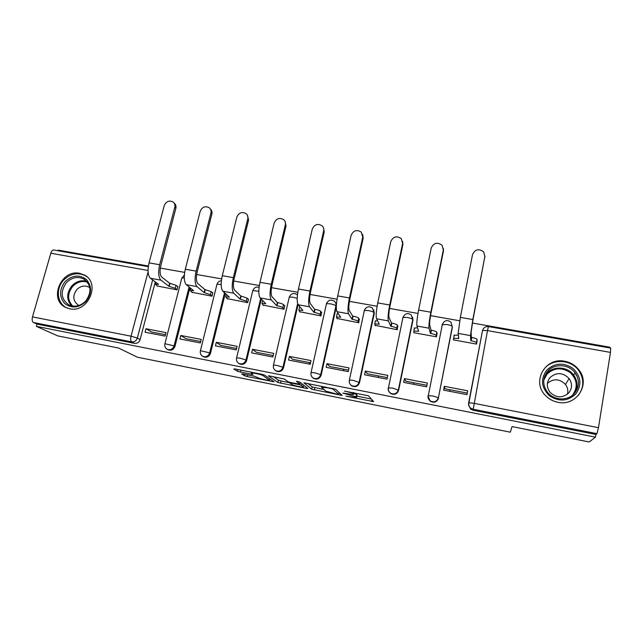 <?xml version="1.0" encoding="UTF-8"?>
<svg xmlns="http://www.w3.org/2000/svg" width="643" height="643" viewBox="0 0 643 643"><rect width="100%" height="100%" fill="white"/><g stroke="black" fill="none" stroke-linecap="round" stroke-linejoin="round"><path stroke-width="0.96" d="M345.974 396.16L373.607 401.626L368.495 395.799L344.495 391.129C349.109 392.101 351.97 392.961 353.071 393.717L353.32 394.545L342.759 393.114L356.093 396.803L356.343 397.583L345.974 396.16M336.393 304.573L335.493 302.596M350.499 384.723L351.729 385.88C355.418 387.496 358.022 386.403 359.533 382.609L374.29 313.254L373.72 309.813M388.814 391.241L390.598 393.484C394.408 395.26 397.093 394.191 398.652 390.285L412.959 320.126L412.693 317.337M557.851 402.277C576.192 406.641 590.748 384.426 579.07 370.103C575.453 365.377 570.687 362.435 564.779 361.278C545.489 356.881 531.335 381.315 545.256 395.276C548.672 398.933 552.867 401.272 557.851 402.277M576.956 386.588L576.313 384.305M69.709 308.793C87.995 313.254 100.983 283.274 84.49 275.083L79.644 273.331C61.149 268.991 48.378 299.55 65.594 307.378L69.709 308.793M243.223 373.993L241.664 373.937L244.605 375.785L247.298 376.565L274.071 381.805L264.538 375.102L261.725 374.266L235.362 369.018L233.779 368.978L237.556 371.349L252.972 374.556L251.26 372.924C252.603 372.562 261.95 374.708 263.108 375.649L269.441 380.31C268.139 380.648 259.129 378.59 257.939 377.69L254.13 376.171L243.223 373.993M595.458 437.152L589.189 441.982L512.045 426.582L510.309 432.192L137.409 357.211L118.561 348.032L57.757 335.895L36.362 326.363L595.458 437.152L595.884 434.475L596.929 433.647L472.959 409.197L470.515 408.04C468.956 406.665 468.337 404.969 468.634 402.96L468.924 402.783C468.49 404.857 469.02 406.609 470.515 408.04L470.612 409.069L468.659 405.01M311.71 389.224L342.18 395.437L335.71 389.264L303.858 382.794L311.71 389.224L312.217 386.949L324.024 389.57M306.357 387.271L306.116 388.356L277.864 382.448L268.469 375.882M300.369 382.569L299.968 384.241L290.757 382.545L288.048 381.741L284.407 379.057L268.493 375.753M300.016 384.128L296.447 381.371M306.116 388.356L307.868 388.452L299.654 382.006L296.479 381.283M155.276 281.891L140.118 339.56L137.337 338.057C136.316 340.846 134.419 342.116 131.638 341.875L33.484 322.513C32.166 321.604 31.837 319.74 32.496 316.903L50.821 253.238C51.496 251.148 52.429 250.063 53.61 249.982L53.932 250.039M609.709 347.935L609.821 347.196L472.38 323.011M459.729 320.785L430.545 315.649M417.99 313.438L389.562 308.439M377.111 306.245L349.414 301.374M337.061 299.204L310.079 294.454M297.813 292.292L271.515 287.67M259.346 285.524L233.714 281.015M221.634 278.893L196.654 274.497M184.662 272.383L160.3 268.099M148.404 266.009L58.192 250.135L58.007 250.754M36.362 326.363L37.005 324.104L33.484 322.513M610.665 348.104L610.48 352.396L598.48 427.691L596.929 433.647M449.875 389.738L449.634 391.29M453.468 339.271L453.355 339.874L476.543 344.077L477.074 340.292M444.337 386.314L443.598 390.116L466.987 394.657L467.71 390.823L444.337 386.314L445.004 388.798L467.284 393.106M404.447 378.614L403.683 382.376L426.614 386.821L427.362 383.035L404.447 378.614L405.813 381.211L426.912 385.294M413.867 332.254L413.77 332.712L436.509 336.828L437.007 333.082M413.835 382.762L413.626 384.305M365.345 371.067L364.557 374.789L387.03 379.145L387.809 375.408L365.345 371.067L367.386 373.776L387.343 377.634M375.046 325.302L397.261 329.722L397.728 326.009M378.438 375.914L378.253 377.449M326.998 363.673L326.186 367.346L348.233 371.622L349.028 367.925L326.998 363.673L329.698 366.478L348.554 370.127M336.98 318.446L358.77 322.762L359.212 319.073M343.667 369.186L343.507 370.706M289.398 356.415L288.562 360.056L310.183 364.243L311.003 360.586L289.398 356.415L292.718 359.324L310.513 362.765M299.646 311.718L321.026 315.93L321.436 312.273M309.508 362.572L309.371 364.083M252.514 349.302L251.662 352.894L272.865 357.01L273.709 353.385L252.514 349.302L256.428 352.3L273.203 355.547M263.019 305.103L283.989 309.227L284.817 305.682L284.383 305.602M216.329 342.317L215.453 345.87L236.262 349.905L237.122 346.328L216.329 342.317L220.822 345.404L236.608 348.466M227.083 298.617L247.659 302.652L248.503 299.148L248.021 299.059M180.828 335.469L179.936 338.982L200.343 342.944L201.227 339.4L180.828 335.469L185.875 338.644L200.704 341.513M191.807 292.243L212.005 296.198L212.873 292.734L212.343 292.637M145.977 328.742L145.069 332.222L165.098 336.104L166.007 332.608L145.977 328.742L151.555 332.005L165.468 334.69M157.189 285.982L177.01 289.864L177.894 286.432L177.331 286.328M189.934 287.67L174.968 346.4L174.076 345.886C172.702 349.253 170.403 350.395 167.18 349.302L168.096 349.808C171.303 350.901 173.594 349.76 174.968 346.4M225.267 293.425L210.478 353.369L209.682 352.862C208.292 356.31 205.937 357.444 202.641 356.278L201.765 355.643M261.299 299.116L246.671 360.466L245.98 359.984C244.557 363.504 242.154 364.637 238.762 363.375L239.477 363.85C242.861 365.111 245.256 363.978 246.671 360.466M298.071 304.613L283.563 367.708L282.976 367.233C281.53 370.842 279.062 371.967 275.574 370.601L276.185 371.067C279.665 372.426 282.124 371.3 283.563 367.708M336.289 306.864L321.178 375.086L320.696 374.636C319.217 378.333 316.686 379.442 313.093 377.963L313.599 378.406C317.184 379.884 319.708 378.775 321.178 375.086M428.19 396.458L430.054 400.83C428.463 399.416 427.892 397.639 428.342 395.493L442.368 324.369C444.498 320.238 447.359 319.499 450.968 322.159L452.391 327.142L438.422 397.72C436.798 401.771 434.009 402.807 430.054 400.83C428.415 399.48 427.756 397.768 428.077 395.686L432.972 395.975L438.422 397.72L452.302 326.54C451.892 325.816 450.124 325.141 446.989 324.514L442.087 324.723M203.14 356.576L203.453 356.769C206.749 357.934 209.088 356.801 210.478 353.369M238.971 363.512L239.477 363.85M275.477 370.545L276.185 371.067M312.699 377.682L313.599 378.406M430.215 401.216C434.154 403.185 436.935 402.156 438.55 398.113M37.005 324.104L134.467 343.346C137.224 343.595 139.105 342.333 140.118 339.56M595.884 434.475L473.039 410.218L470.612 409.069M357.01 395.22L356.576 397.286M353.763 393.307L357.066 394.963M356.817 396.12L371.324 399.014M307.925 383.461L312.217 386.949M337.422 394.272L338.74 394.36L332.873 389.007L327.608 387.769L321.532 387.432L325.856 391.145L337.422 394.272M304.26 385.615L303.721 385.511M289.752 382.722L281.031 380.977L280.517 383.228M273.283 376.565L278.387 380.198L281.031 380.977M291.681 384.426C292.669 385.302 301.945 387.407 303.319 387.062L301.567 385.334L298.882 384.538L289.728 382.842L291.681 384.426M269.803 378.735L269.505 380.013L269.787 378.719M484.926 256.075L472.87 320.343L471.118 332.238L471.399 337.406L470.772 340.686L470.475 335.606L472.83 319.555L484.854 256.549L483.753 252.032C478.906 248.343 475.161 249.195 472.517 254.588L460.364 317.377L458.154 333.404L458.789 338.523L453.661 338.25L453.572 339.914M471.399 337.406L471.793 337.479C474.968 338.114 476.72 338.773 477.05 339.464L476.431 342.735C476.101 342.052 474.341 341.393 471.166 340.758L470.772 340.686M476.471 344.061L476.431 342.735M453.998 335.316L458.363 335.075M477.098 341.176L477.05 339.464M443.421 248.608L443.461 250.963L431.035 313.004C429.894 319.008 429.436 322.955 429.661 324.852L431.043 330.156L430.4 333.404L429.002 328.179C428.688 325.647 429.307 320.327 430.842 312.209L443.316 249.942L442.079 245.232C437.344 241.889 433.728 242.821 431.228 248.021L418.625 310.071C417.082 318.164 416.519 323.477 416.929 326.017L418.641 331.282L413.819 331.024L414.044 332.761M431.043 330.156L431.429 330.229C434.555 330.856 436.348 331.523 436.806 332.23L436.171 335.461C435.705 334.762 433.912 334.095 430.786 333.468L430.4 333.404M436.501 336.828L436.171 335.461M414.205 328.163L417.5 327.769M437.144 333.653L436.806 332.23M402.663 241.39L402.912 244.509L390.06 305.827C388.902 311.759 388.573 315.689 389.055 317.61L391.491 323.059L390.815 326.258L388.364 320.897C387.705 318.333 388.155 313.037 389.714 305.007L402.622 243.472L401.272 238.601C396.659 235.563 393.154 236.56 390.783 241.591L377.746 302.909C376.187 310.915 375.785 316.203 376.541 318.775L379.298 324.185L374.756 323.935L375.287 325.752M391.491 323.059L391.86 323.124C394.939 323.742 396.771 324.41 397.358 325.133L396.699 328.324C396.112 327.617 394.28 326.949 391.193 326.331L390.815 326.258M397.278 329.658L396.699 328.324M375.199 321.146L377.489 320.648M397.929 326.491L397.358 325.133M575.823 393.934C567.665 401.417 558.807 401.988 549.259 395.63C541.285 387.576 540.417 379.113 546.646 370.239C554.668 362.837 563.461 362.234 573.009 368.431C581.111 376.404 582.052 384.908 575.823 393.934M547.619 371.324C542.306 378.43 542.451 385.631 548.061 392.921C554.684 400.726 568.251 400.935 574.593 393.243C579.576 386.676 579.729 379.86 575.067 372.819C568.782 363.994 554.25 363.255 547.619 371.324M568.814 392.865C562.689 398.226 556.492 398.105 550.231 392.511C546.421 387.448 546.349 382.464 550.022 377.562C556.46 372.048 562.81 372.361 569.063 378.494C572.407 383.437 572.326 388.227 568.814 392.865M578.009 395.718C584.149 387.633 584.383 379.241 578.724 370.529C570.976 359.421 552.787 358.424 544.508 368.503M576.908 387.006L576.337 384.771M547.153 372.41L546.518 372.739M583.145 380.801L582.695 380.439M576.843 375.721L575.967 375.022M547.386 383.405C553.567 378.285 559.595 378.647 565.486 384.49C567.673 387.472 568.332 390.711 567.456 394.183M85.961 301.511C78.655 308.093 71.526 308.72 64.573 303.4C59.068 296.584 59.277 289.294 65.2 281.53C72.41 275.019 79.499 274.36 86.459 279.568C92.078 286.32 91.909 293.634 85.961 301.511M66.494 282.574C60.137 291.528 60.884 298.947 68.729 304.822C74.773 307.442 80.431 306.181 85.696 301.053C91.941 292.268 91.314 284.929 83.815 279.022C77.69 276.152 71.912 277.334 66.494 282.574M79.001 305.457L78.35 305.152C72.876 301.028 72.362 295.844 76.782 289.599C80.56 285.95 84.587 285.114 88.871 287.108L89.827 287.726M86.901 276.795L85.238 275.694C77.618 272.093 70.433 273.548 63.681 280.067C55.523 288.45 56.954 303.199 66.51 307.724L67.66 308.254M362.66 234.446L363.174 238.183L349.913 298.786C348.747 304.661 348.53 308.568 349.262 310.513L352.702 316.091L352.018 319.266L348.546 313.768C347.558 311.164 347.855 305.891 349.422 297.95L362.74 237.13L361.294 232.139C356.801 229.366 353.417 230.411 351.134 235.29L337.704 295.901C336.12 303.817 335.879 309.082 336.964 311.686L340.718 317.224L336.442 316.983L337.278 318.872M352.702 316.091L353.071 316.163C356.109 316.766 357.974 317.441 358.681 318.181L357.998 321.339C357.291 320.608 355.418 319.941 352.388 319.33L352.018 319.266M358.794 322.649L357.998 321.339M336.948 314.274L338.331 313.704M359.477 319.515L358.681 318.181M323.437 227.751L324.225 231.978L310.577 291.89C309.396 297.701 309.291 301.591 310.256 303.56L314.676 309.267L313.969 312.394L309.524 306.775C308.214 304.139 308.359 298.899 309.95 291.038L323.654 230.917C324.048 228.924 323.542 227.228 322.135 225.838C317.763 223.29 314.475 224.375 312.281 229.109L298.456 289.029C296.865 296.857 296.769 302.097 298.167 304.742L302.885 310.4L298.85 310.167L300 312.12M314.676 309.267L315.038 309.331C318.02 309.926 319.925 310.601 320.744 311.357L320.045 314.475C319.225 313.736 317.312 313.061 314.331 312.466L313.969 312.394M321.05 315.793L320.045 314.475M299.429 307.523L300.016 306.96M321.749 312.691L320.744 311.357M284.986 221.296L286.039 225.894L272.013 285.138C270.832 290.885 270.832 294.751 272.021 296.744L277.374 302.564L276.643 305.666L271.274 299.919C269.658 297.259 269.65 292.043 271.258 284.262L285.339 224.825C285.757 222.775 285.227 221.055 283.756 219.673C279.504 217.326 276.313 218.451 274.183 223.049L259.989 282.293C258.382 290.041 258.43 295.25 260.134 297.926L265.776 303.705L261.974 303.488L263.421 305.505M277.374 302.564L277.728 302.628C280.669 303.223 282.607 303.898 283.539 304.669L282.816 307.756C281.883 306.992 279.946 306.317 277.004 305.73L276.643 305.666M284.029 309.074L282.816 307.756M262.593 300.868L262.609 300.458M284.745 306.004L283.539 304.669M247.298 215.051L248.6 219.93L234.213 278.507C233.015 284.198 233.128 288.048 234.534 290.057L240.779 295.997L240.04 299.059L233.763 293.2C231.858 290.507 231.713 285.315 233.329 277.623L247.772 218.845C248.206 216.747 247.668 215.019 246.14 213.653C242.001 211.483 238.899 212.64 236.833 217.109L222.285 275.694C220.662 283.362 220.854 288.546 222.848 291.247L229.374 297.138L225.781 296.929L227.526 299.003M240.779 295.997L247.033 298.103L246.301 301.157L240.04 299.059M247.7 302.491L246.301 301.157M248.431 299.453L247.033 298.103M210.357 208.991C211.812 210.333 212.319 212.029 211.877 214.079L197.152 272.013C195.946 277.639 196.155 281.473 197.771 283.507L204.884 289.551L204.12 292.581L196.983 286.609C194.789 283.893 194.507 278.724 196.139 271.113L210.928 212.986C211.386 210.856 210.832 209.112 209.264 207.761C205.238 205.752 202.207 206.925 200.198 211.282L185.313 269.216C183.681 276.803 184.002 281.964 186.277 284.688L193.656 290.692L190.256 290.491L192.297 292.629M204.884 289.551L211.217 291.665L210.462 294.679L204.12 292.581M212.045 296.029L210.462 294.679M212.801 293.023L211.217 291.665M174.132 203.067L174.173 203.116C175.764 204.434 176.327 206.178 175.852 208.34L160.806 265.639C159.593 271.209 159.89 275.019 161.706 277.077L169.648 283.225L168.868 286.223L160.903 280.147C158.443 277.398 158.033 272.262 159.673 264.731L174.783 207.239C175.266 205.069 174.703 203.325 173.104 201.998C169.181 200.126 166.232 201.315 164.262 205.567L149.055 262.866C147.408 270.381 147.858 275.509 150.398 278.266L158.604 284.367L155.381 284.174L157.712 286.368M169.648 283.225L176.061 285.339L175.29 288.329L168.868 286.223M177.058 289.688L175.29 288.329M177.822 286.722L176.061 285.339M289.221 297.347L289.294 297.05C291.062 293.457 293.634 292.621 296.994 294.542L297.444 294.936M326.298 304.147L326.475 303.689C328.308 299.976 330.936 299.156 334.344 301.213C335.742 302.443 336.273 303.994 335.935 305.859L320.696 374.636L314.901 372.844L311.083 372.442C310.585 374.765 311.252 376.605 313.093 377.963M336.297 306.406L335.935 305.859C335.164 305.087 333.283 304.404 330.293 303.809L326.475 303.689L311.003 372.771M364.147 310.874L364.364 310.448C366.277 306.615 368.969 305.811 372.442 308.037L373.969 312.619L359.156 382.175C357.645 385.985 355.04 387.078 351.335 385.454L351.729 385.88M374.29 313.254L373.969 312.619C373.31 311.863 371.469 311.18 368.431 310.577L364.364 310.448L349.406 379.973L353.481 380.399L359.533 382.609M402.735 317.73L402.992 317.345C405.002 313.366 407.775 312.586 411.311 315.014L412.75 319.507L398.395 389.867C396.835 393.789 394.143 394.858 390.317 393.082C388.605 391.756 387.914 390.02 388.259 387.882L392.825 388.107L398.652 390.285M412.959 320.126L412.75 319.507C412.211 318.767 410.403 318.092 407.324 317.481L402.992 317.345L388.485 387.657C388.018 389.875 388.629 391.683 390.317 393.082L390.598 393.484M152.648 279.938L137.337 338.057L131.043 336.193L148.099 271.828M148.051 270.462L50.821 253.238M32.496 316.903L131.043 336.193C130.4 339.11 130.601 341.007 131.638 341.875L134.467 343.346M468.643 402.912L482.539 330.454L468.924 402.783L473.891 403.306L598.48 427.691M610.48 352.396L487.49 330.606L473.039 410.218M189.098 286.987L174.076 345.886L164.921 343.724C164.375 346.151 165.122 348.008 167.18 349.302M224.528 292.758L209.682 352.862L200.431 350.7C199.893 353.111 200.632 354.968 202.641 356.278L203.453 356.769M260.656 298.456L245.98 359.984L239.992 358.167L236.616 357.805C236.094 360.193 236.801 362.049 238.762 363.375M297.621 303.592L282.976 367.233L277.085 365.433L273.492 365.055C272.978 367.41 273.677 369.259 275.574 370.601M349.326 380.334L349.406 379.973C348.924 382.247 349.567 384.08 351.335 385.454M364.235 310.513L365.642 308.246M326.419 303.713L326.909 302.636M273.42 365.361L289.294 297.05L292.886 297.17L297.187 298.376M236.544 358.095L252.812 290.548L258.808 291.279M252.699 291.014L252.812 290.548C254.041 287.654 256.131 286.577 259.089 287.3M200.359 350.974L217.004 284.158L221.176 284.471M216.892 284.6L217.004 284.158C217.768 282.084 219.231 280.927 221.393 280.702M164.849 343.981L181.848 277.897L184.276 277.905M181.744 278.306L184.356 274.971M610.737 348.112L488.375 326.564C485.497 326.371 483.552 327.673 482.539 330.454L487.49 330.606L488.399 326.564M356.592 394.472L356.093 396.803M353.915 392.616L353.57 394.223M353.329 392.495L353.071 393.717M371.976 399.761L371.622 401.481M340.661 393.87L340.372 395.22M314.821 387.729L314.323 389.996M339.15 392.463L338.74 394.36M332.994 388.452L332.873 389.007M278.387 380.198L277.864 382.448M303.777 385.245L303.432 386.781M301.913 383.783L301.567 385.334M263.341 374.652L263.108 375.649M251.574 373.503L251.365 374.371M240.836 370.111L240.337 372.168M237.99 369.54L237.556 371.349M272.664 380.704L272.455 381.604M247.7 374.885L247.298 376.565M244.951 374.339L244.605 375.785M484.846 257.562L484.854 256.549M471.793 337.479L471.166 340.758M470.475 335.606L458.154 333.404M458.628 337.245L458.395 338.451M472.83 319.555L460.364 317.377M443.461 250.963L443.316 249.942M431.429 330.229L430.786 333.468M429.002 328.179L416.929 326.017M418.4 330.534L418.263 331.209M430.842 312.209L418.625 310.071M402.912 244.509L402.622 243.472M391.86 323.124L391.193 326.331M388.364 320.897L376.541 318.775M379.024 323.646L378.92 324.112M389.714 305.007L377.746 302.909M544.525 376.702L546.638 373.599C553.173 365.65 567.488 366.381 573.669 375.086C577.695 380.921 578.081 386.869 574.85 392.945M572.302 395.397L572.632 395.043C578.113 387.102 577.293 379.619 570.18 372.594C561.781 367.129 554.041 367.651 546.976 374.162L543.785 380.093M71.55 305.867C66.285 299.646 66.414 292.943 71.936 285.749C76.284 281.377 81.179 279.866 86.62 281.224M87.376 282.108C81.999 280.565 77.12 281.98 72.755 286.344C67.314 293.513 67.298 300.096 72.723 306.084M363.174 238.183L362.74 237.13M353.071 316.163L352.388 319.33M348.546 313.768L336.964 311.686M349.422 297.95L337.704 295.901M324.225 231.978L323.654 230.917M315.038 309.331L314.331 312.466M309.524 306.775L298.167 304.742M309.95 291.038L298.456 289.029M286.039 225.894L285.339 224.825M277.728 302.628L277.004 305.73M271.274 299.919L260.134 297.926M271.258 284.262L259.989 282.293M248.6 219.93L247.772 218.845M241.133 296.061L240.386 299.124M233.763 293.2L222.848 291.247M233.329 277.623L222.285 275.694M211.877 214.079L210.928 212.986M205.221 289.607L204.458 292.645M196.983 286.609L186.277 284.688M196.139 271.113L185.313 269.216M175.852 208.34L174.783 207.239M169.985 283.282L169.205 286.28M160.903 280.147L150.398 278.266M159.673 264.731L149.055 262.866M578.764 370.585L579.07 370.103M85.567 275.759L84.49 275.083M148.308 266.66L53.61 249.982M321.91 386.242L321.725 387.078M289.84 382.344L289.728 382.842M251.429 372.217L251.26 372.924M454.288 334.995L453.661 338.25M414.478 327.801L413.819 331.024M375.432 320.753L374.756 323.935M574.794 376.774L574.336 377.513M574.432 393.42C578.001 387.215 577.744 381.106 573.669 375.086L575.067 372.819M569.063 378.494L565.486 384.49M66.51 307.724L67.234 308.101M84.611 279.52L83.815 279.022M88.871 287.108L89.377 287.413M337.133 313.84L336.442 316.983M299.566 307.057L298.85 310.167M262.674 300.522L261.974 303.488M226.392 294.446L225.781 296.929M190.794 288.369L190.256 290.491M155.863 282.333L155.381 284.174"/></g></svg>
